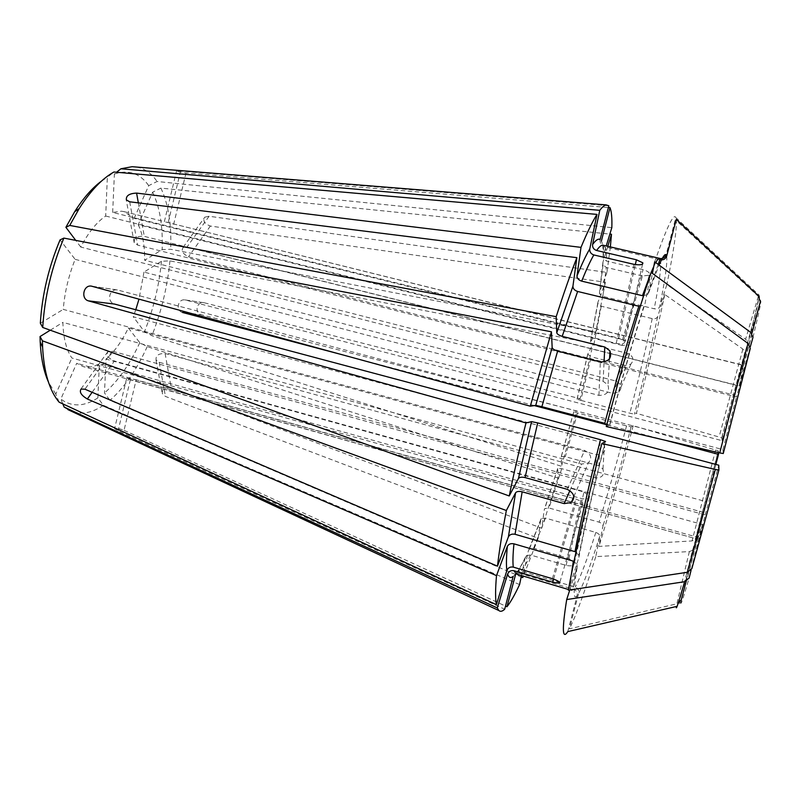 <?xml version="1.0" encoding="UTF-8"?>
<svg xmlns="http://www.w3.org/2000/svg" width="801" height="801" viewBox="0 0 801 801"><rect width="100%" height="100%" fill="white"/><g stroke="black" fill="none" stroke-linecap="round" stroke-linejoin="round"><path stroke-width="0.6" stroke-dasharray="4 3" d="M751.889 333.486L743.418 365.446L164.485 221.707L743.718 365.306L760.75 301.076L758.968 294.968L675.814 217.572L666.102 254.788M608.82 205.757L176.731 170.783C176.61 171.384 179.714 172.105 186.032 172.946L608.37 207.509M610.362 246.918L606.948 272.41L209.111 216.24L205.006 217.151C202.513 220.796 204.305 223.759 210.373 226.042L605.356 282.242L597.936 302.237L597.906 303.479L601.251 306.202L652.204 318.608C654.938 319.048 656.75 318.418 657.631 316.725L664.78 294.508L742.877 349.076L744.97 352.009L744.94 353.161L734.527 395.163L188.495 256.801C182.708 253.847 180.936 250.723 183.189 247.409L187.044 246.958L737.29 385.361L747.713 342.077L755.623 313.211C758.837 300.375 758.557 299.644 758.297 296.4L745.611 339.244L747.713 342.077M519.579 584.57L103.389 405.326L97.882 397.897L99.344 363.794C93.597 366.998 88.16 367.919 83.034 366.548L697.651 539.243L126.748 378.613C126.888 378.082 130.042 378.472 136.2 379.774L124.035 430.307C118.107 428.094 115.004 427.554 114.713 428.695L118.057 430.828L504.69 609.231M553.581 579.063L575.779 503.328L582.567 504.079C583.619 502.808 581.346 501.126 575.769 499.043L71.88 358.017C66.333 349.937 63.329 338.052 62.878 322.372L581.596 464.069L588.154 463.008C592.41 458.282 591.238 454.087 584.63 450.432L63.259 309.396C64.651 292.375 68.616 275.684 75.144 259.344L60.055 239.889M612.735 393.371L625.06 365.386L630.727 364.205C634.442 359.929 633.471 356.345 627.814 353.441L593.791 344.911L590.307 342.888L595.804 331.894L170.693 249.281L162.182 249.632L144.641 260.235L615.579 380.936C621.546 383.949 622.577 387.684 618.682 392.14L612.735 393.371L143.96 272.1L161.452 261.256L169.932 260.866L593.261 343.559L587.734 354.182L591.198 356.815L580.785 400.35L577.01 399.178L580.094 398.718L593.261 343.559M75.144 259.344L598.928 395.384C607.018 395.233 609.992 391.709 607.849 384.83L603.103 381.266L80.761 247.048C88.42 232.44 96.731 222.097 105.682 216.03L107.344 177.271L113.892 172.015M625.06 365.386L591.198 356.815M40.34 323.244L63.259 309.396M606.948 272.41L599.498 292.395L599.498 293.737L602.843 296.37L654.197 308.765C656.96 309.206 658.782 308.575 659.664 306.883L666.832 284.665L745.611 339.244M691.854 568.63L705.17 514.933L112.24 351.148L108.075 351.609C105.782 354.993 107.885 358.127 114.403 360.991L92.135 392.3M568.34 590.177L578.913 557.376L578.863 555.163L574.988 551.649M105.682 216.03L616.209 343.369C622.217 344.22 625.1 343.539 624.88 341.326L618.712 338.122L112.661 212.445L121.432 211.194L123.975 211.614L134.147 218.343L622.537 339.684C627.984 341.326 630.117 343.058 628.935 344.901L622.077 345.401L642.432 275.955L649.221 275.254C650.452 273.191 648.409 271.319 643.093 269.657L606.527 261.066L603.523 258.803L603.173 255.909L606.217 245.957M134.147 218.343L148.726 185.632L157.066 181.497L611.824 227.654M622.077 345.401L138.213 224.67L152.621 192.2L160.891 188.095L609.851 234.092M642.432 275.955L606.237 267.414L602.843 296.37M607.799 246.318L602.913 262.287L603.103 264.841L606.237 267.414M59.114 402.172L55.78 394.122L71.88 358.017M600.109 239.529C599.699 242.262 600.75 244.205 603.263 245.346L659.714 258.473M659.724 259.644L604.925 246.918C606.157 249.411 606.687 254.127 606.527 261.066M603.173 255.909C603.303 248.64 602.702 243.684 601.381 241.041L603.503 246.308L604.925 246.918M715.854 464.42L706.282 501.696L165.116 353.521C158.478 353.401 155.484 355.574 156.135 360.05L159.179 362.282L703.588 512.46L697.821 537.381L136.2 379.774M124.035 430.307L505.501 606.077M703.588 512.46L692.565 550.317L682.592 589.596C678.988 602.582 679.148 600.9 678.097 603.533L569.401 628.855L578.722 593.151C579.113 590.247 577.942 588.214 575.198 587.053L521.181 571.053L518.577 571.073L515.333 574.317M697.821 537.381L686.187 581.286M112.661 212.445L114.393 173.997L116.576 172.255M521.461 575.549L525.216 557.586L526.527 555.634L530.522 554.993L566.147 565.416C571.614 566.487 574.337 565.596 574.317 562.743L568.92 558.497L533.616 548.224L529.451 549.015L528.35 550.798L523.053 576.029M568.92 558.497L583.939 492.024L106.022 359.088L104.49 392.951L109.957 400.32L521.171 576.94M750.267 348.455L736.449 396.986L137.652 245.106L134.338 242.683C133.657 237.957 136.971 235.854 144.29 236.365L609.841 353.481M638.878 306.262L644.114 305.181L645.045 303.589L651.113 272.42M750.317 346.743L739.163 386.012L610.963 353.762M642.452 295.699L647.528 294.708L648.58 292.996L652.425 273.381M692.565 550.317L689.351 551.579L595.784 556.625L599.719 536.4C599.719 534.708 598.427 533.376 595.824 532.435L545.461 518.087L541.276 518.607L540.745 519.569L538.172 538.242L165.457 396.435L162.413 393.772C161.692 388.936 164.616 386.913 171.184 387.704L541.706 528.229L544.33 509.506L544.8 508.595L549.015 507.994L599.078 522.162C601.661 523.093 602.943 524.415 602.943 526.117L598.968 546.392L692.034 540.935L695.739 538.763L706.282 501.696M128.38 327.969L139.785 342.678L147.224 346.643L557.967 478.047L557.786 468.495L561.741 468.685L595.393 477.947C602.162 478.007 604.655 475.023 602.873 469.006L598.908 465.832L600.089 441.972L604.274 445.316C606.157 451.624 603.523 454.748 596.395 454.658L128.38 327.969C121.822 341.486 114.373 351.849 106.022 359.088M598.908 465.832L565.336 456.68L561.371 456.53L561.481 466.302L151.89 335.699L144.49 331.714L133.236 316.765L600.089 441.972M723.263 453.516L722.913 449.591L117.397 289.952C109.156 288.48 106.433 301.837 114.473 304.06M604.745 423.318L609.821 424.981L606.267 426.532M734.527 395.163L722.132 440.68L185.391 300.005L203.945 302.708C196.585 301.406 194.212 312.831 201.431 314.773L576.91 411.003L561.481 466.302M665.281 440.26L606.737 424.76M534.307 405.586L342.828 354.903M718.457 452.625L718.417 451.023L715.613 450.022L633.201 425.701L631.138 426.883L626.552 425.902L577.521 412.956L573.766 411.734L576.91 411.003M101.527 181.066L107.344 177.271M80.761 247.048L75.735 240.37M139.785 342.678C129.682 364.555 117.917 381.316 104.49 392.951M114.393 173.997C128.571 169.432 140.015 173.306 148.726 185.632M136.48 167.049C144.671 168.52 151.539 173.326 157.066 181.497M567.789 631.609L577.201 595.513C577.601 592.58 576.42 590.527 573.646 589.346L519.048 573.156L517.306 572.995L513.151 576.45M97.882 397.897C84.205 406.788 71.85 407.178 60.816 399.078L76.716 363.264L83.034 366.548M152.621 192.2C159.779 207.059 162.963 226.202 162.182 249.632M160.891 188.095C168.38 203.955 171.644 224.35 170.693 249.281M569.791 589.967L577.221 566.848L577.09 564.415L573.336 561.141M138.213 224.67C142.668 233.852 144.811 245.707 144.641 260.235M743.418 365.446L737.29 385.361M182.388 312.43C175.389 310.478 177.872 298.643 185.011 299.914L185.391 300.005M697.651 539.243L702.427 524.515L114.403 360.991M705.17 514.933L718.777 465.201M722.913 449.591L736.449 396.986M739.163 386.012L743.718 365.306M575.779 503.328L76.716 363.264M583.939 492.024L589.516 496.189C589.586 498.873 586.833 499.634 581.246 498.482L99.344 363.794M143.96 272.1L138.994 299.133M135.78 309.747L133.236 316.765M161.452 261.256C159.189 285.296 153.532 308.785 144.49 331.714M169.932 260.866C167.499 286.398 161.482 311.349 151.89 335.699M55.78 394.122L48.43 382.027M50.263 330.202L62.878 322.372M664.78 294.508C657.17 330.202 647.719 369.812 636.435 413.326L634.452 414.197L629.876 413.186L580.785 400.35M538.172 538.242L523.373 576.119M676.264 219.344L676.394 220.736C676.655 231.018 673.471 252.325 666.832 284.665M595.784 556.625C584.56 592.309 575.769 616.39 569.401 628.855M654.687 261.837C666.702 227.474 673.741 212.716 675.814 217.572M633.201 425.701C621.726 469.246 610.322 509.476 598.968 546.392M722.132 440.68L721.881 437.957L719.058 437.006L636.435 413.326M697.611 539.173L680.9 602.182L676.404 606.497M702.427 524.515L691.083 570.222M557.967 478.047L541.706 528.229M605.356 282.242L595.804 331.894M103.389 405.326C92.265 412.815 81.772 414.868 71.89 411.474M62.818 403.884L60.816 399.078M147.224 346.643C136.571 369.962 124.145 387.854 109.957 400.32M204.335 302.788L580.094 398.718M186.032 172.946L173.657 224.32M180.625 170.863L168.14 222.758M210.373 226.042L188.495 256.801M209.111 216.24L187.044 246.958M130.343 379.794L118.057 430.828M552.39 578.682L575.769 499.043M615.579 380.936L627.814 353.441M603.103 381.266L604.054 361.982M598.928 395.384L600.36 361.912M567.308 489.341L584.63 450.432M112.24 351.148L84.926 389.206M622.537 339.684L643.093 269.657M616.209 343.369L634.032 264.35M618.712 338.122L635.323 264.61M129.702 201.792L137.652 245.106M138.333 202.873L144.29 236.365M159.179 362.282L165.457 396.435M165.116 353.521L171.184 387.704M595.393 477.947L596.395 454.658M91.775 286.217L117.817 290.052M191.839 313.591L201.431 314.773M609.821 424.981C622.527 377.021 634.272 336.56 645.045 303.589M573.766 411.734L561.151 456.9M577.521 412.956L565.336 456.68M595.824 532.435C586.943 560.119 580.064 578.322 575.198 587.053M530.522 554.993C526.978 562.472 523.864 567.829 521.181 571.053M545.461 518.087L533.616 548.224M519.048 573.156L516.265 574.007L517.306 572.965M577.201 595.513C573.206 600.76 573.206 591.208 577.221 566.848M601.251 306.202L593.791 344.911M652.204 318.608C646.337 346.743 638.888 378.272 629.876 413.186M587.734 354.182L577.01 399.178M597.936 302.237L590.297 342.317M602.913 262.287L599.498 292.395M573.646 589.346L571.794 590.497C570.272 590.097 570.182 584.45 571.503 573.556M540.745 519.569L528.35 550.798M626.552 425.902C617.321 460.865 608.159 492.945 599.078 522.162M561.741 468.685L549.015 507.994M631.138 426.883C621.636 462.888 612.234 495.969 602.943 526.117M557.556 468.865L544.33 509.506M666.662 256.15C667.523 262.618 665.19 279.529 659.664 306.883M758.497 295.899L758.297 296.4L676.394 220.736M689.351 551.579L676.845 603.964M648.58 292.996L659.063 265.061M750.707 332.395C756.975 306.813 759.728 294.337 758.968 294.968M715.613 450.022L692.034 540.935M578.913 557.376C584.5 527.639 593.371 488.99 605.536 441.451M657.631 316.725C651.483 345.742 643.754 378.242 634.452 414.197M742.877 349.076L719.058 437.006M744.94 353.161L721.881 437.957M680.9 602.182C680.379 606.637 683.123 598.597 689.14 578.062M760.259 301.947L747.713 343.339M525.216 557.586C521.671 564.965 518.527 570.362 515.774 573.786M693.075 549.426L681.301 599.699M752.96 337.441C758.907 312.841 761.511 300.715 760.75 301.076M718.417 451.023L695.739 538.763M569.912 490.582L581.596 464.069M566.147 565.416L581.246 498.482M660.515 259.834C661.526 266.012 659.423 282.322 654.197 308.765M653.786 266.443L655.729 262.608M599.719 536.4C590.627 565.065 583.629 583.979 578.722 593.151M164.355 221.667L176.6 170.753M183.089 247.319L204.906 217.061M126.618 378.593L114.573 428.665M582.637 504.099L559.809 582.477M630.808 364.295L618.773 392.24M609.531 358.778L607.989 384.76M609.641 424.85C622.217 377.441 633.721 337.561 644.154 305.191M573.826 411.804L561.351 456.54M603.483 246.328L603.473 258.843M123.975 211.614L164.495 221.647M577.07 399.268L587.714 354.733M597.876 303.469L590.277 342.908M603.053 264.841L599.458 293.757M568.46 589.506L571.794 590.497L572.765 588.845L577.141 564.385M541.256 518.577L529.411 548.995M557.766 468.475L544.78 508.595M744.98 352.019L721.761 437.857M695.288 539.594L718.287 450.943M134.198 242.723L126.258 200M573.846 496.58L588.254 463.118M185.011 299.914L203.945 302.708M156.015 360.09L162.283 393.812M107.975 351.509L80.981 388.956M117.397 289.952L91.364 286.117M574.387 562.743L589.576 496.199M602.993 468.945L604.395 445.246M649.281 275.284L628.995 344.921M642.592 264.07L624.95 341.326M647.558 294.758L658.222 264.44M526.497 555.574L518.547 571.033M605.276 441.591C593.321 488.46 584.53 526.317 578.903 555.173"/><path stroke-width="1.2" d="M48.43 382.027C43.735 371.484 41.001 358.167 40.21 342.087L42.593 347.093C43.965 372.355 49.472 390.718 59.114 402.172L496.4 604.665L506.863 570.492C508.094 567.709 510.227 566.587 513.271 567.108L552.39 578.682C558.117 580.745 560.49 582.267 559.509 583.228L552.66 582.207L513.952 570.733C510.948 570.212 508.835 571.323 507.614 574.077L497.271 607.919L64.14 407.058L62.818 403.884M604.054 361.982L604.795 347.023L609.861 350.788C612.144 358.057 608.98 361.772 600.36 361.912L557.626 351.078C554.412 350.117 552.58 348.936 552.149 347.534L551.448 331.804L63.87 238.097L60.055 239.889C48.661 267.063 42.083 294.858 40.34 323.244L42.723 327.479C44.576 297.041 51.624 267.254 63.87 238.097M650.943 272.921L642.452 295.699L581.666 281.131C578.592 280.11 577.04 278.368 577 275.904L580.995 247.369L136.601 193.091C129.221 193.462 125.827 195.744 126.398 199.95L129.702 201.792L576.87 257.662L572.925 286.217C572.975 288.68 574.537 290.433 577.641 291.464L638.878 306.262C628.354 338.142 616.97 377.151 604.745 423.318L541.887 406.688L535.739 405.376L530.302 406.187L91.364 286.117C83.484 284.705 80.631 298.623 88.29 300.836L525.997 422.938L531.554 421.636L537.711 422.898L600.48 439.699C588.795 485.486 580.294 522.793 574.988 551.649L515.053 534.287L522.162 491.804L564.174 503.619L571.123 502.537C575.609 497.601 574.337 493.206 567.308 489.341L525.045 477.566C521.781 476.855 519.589 477.166 518.447 478.507L509.236 495.969L42.723 327.479M515.053 534.287C511.879 533.686 509.656 534.557 508.385 536.89L497.471 566.167L84.926 389.206L81.091 389.056C79.129 391.999 81.211 395.314 87.359 399.018L496.5 575.619L507.333 546.422C508.595 544.089 510.798 543.228 513.952 543.829L573.336 561.141L571.503 573.556M718.898 469.987L691.854 568.63L687.298 572.294L568.34 590.177C575.008 553.671 586.172 504.8 601.841 443.554L715.343 469.456L718.898 469.987L718.777 465.201L114.473 304.06L88.29 300.836M608.37 207.509L610.002 207.639C611.553 211.374 612.154 218.042 611.824 227.654L606.217 245.957M609.851 234.092L611.483 234.252L607.799 246.318M116.576 172.255L120.911 168.781L599.769 210.333C602.242 207.069 604.344 205.256 606.057 204.876L608.82 205.757L600.109 239.529C598.347 238.378 595.844 240.04 592.6 244.505C592.35 247.469 593.681 249.461 596.605 250.493C599.338 246.598 601.521 244.846 603.133 245.236L659.563 258.333C658.712 258.122 657.441 259.554 655.729 262.608M659.063 265.061C662.627 256.971 664.98 253.547 666.102 254.788C664.99 257.612 662.928 258.853 659.884 258.513L659.714 258.473M659.724 259.644L660.515 259.834C663.518 260.165 665.561 258.943 666.662 256.15L676.264 219.344L758.497 295.899L760.259 301.947L751.889 333.486M610.002 207.639L601.381 241.041M505.501 606.077L506.963 606.747L515.774 573.786M559.809 582.497L559.589 583.208M686.187 581.286L681.301 599.699L678.097 603.533M635.323 264.61L636.415 259.784L642.803 262.818C643.103 264.781 640.179 265.291 634.032 264.35L593.821 254.938C590.868 253.887 589.516 251.874 589.776 248.891L596.985 214.398L113.892 172.015C102.017 178.713 90.443 190.898 79.189 208.56L69.737 225.431L556.194 316.695C563.473 293.997 570.362 274.322 576.87 257.662M636.415 259.784L596.605 250.493M599.769 210.333L592.6 244.505M523.053 576.029L522.723 577.601L521.171 576.94M719.729 452.925L606.267 426.532C622.617 364.735 637.566 313.371 651.113 272.42L747.984 343.399L750.267 348.455L723.263 453.516L719.729 452.925L747.984 343.399M610.963 353.762L609.841 353.481M652.425 273.381L654.687 261.837L750.707 332.395L752.96 337.441L750.317 346.743M600.48 439.699L605.536 441.451L601.841 443.554M718.457 452.625L718.507 454.347L665.281 440.26M606.737 424.76L534.307 405.586M342.828 354.903L182.388 312.43L191.839 313.591M509.236 495.969C513.932 473.011 519.519 448.66 525.997 422.938M530.302 406.187L551.448 331.804M75.735 240.37L65.892 227.304L74.653 211.734C83.284 198.137 92.235 187.925 101.527 181.066M65.892 227.304L69.737 225.431M604.795 347.023L562.202 336.34L577.641 291.464M120.911 168.781L132.155 166.698L136.48 167.049M507.614 574.077C508.775 577.601 510.617 578.392 513.151 576.45L504.69 609.231C502.327 611.433 500.385 611.864 498.873 610.542L497.271 607.919M691.083 570.222L689.14 578.062L684.615 581.716C678.447 603.063 675.704 611.323 676.404 606.497L567.789 631.609C562.292 640.119 561.932 629.426 566.707 599.548L569.791 589.967M718.507 454.347L715.854 464.42M138.994 299.133L135.78 309.747M40.21 342.087L40.05 336.53L50.263 330.202M522.162 491.804C518.918 491.083 516.725 491.403 515.594 492.775L506.352 510.517L42.423 340.825L40.05 336.53M497.471 566.167C499.233 550.818 502.197 532.264 506.352 510.517M523.373 576.119L522.723 577.601M556.194 316.695L556.765 332.775C557.186 334.197 558.998 335.389 562.202 336.34M684.615 581.716L566.707 599.548M496.4 604.665C495.288 598.858 495.318 589.176 496.5 575.619M611.483 234.252L610.362 246.918M521.461 575.549L519.579 584.57C514.833 594.742 510.627 602.142 506.963 606.747M42.593 347.093L42.423 340.825M71.89 411.474L64.14 407.058M580.995 247.369C587.173 232.48 592.5 221.487 596.985 214.398M552.66 582.207L553.581 579.063M136.601 193.091L138.333 202.873M518.447 478.507L531.554 421.636M541.887 406.688L557.626 351.078M535.739 405.376L552.149 347.534M568.46 589.506L516.265 574.007L513.952 570.733M525.045 477.566L537.711 422.898M508.385 536.89L515.594 492.775M506.863 570.492C506.162 565.306 506.322 557.286 507.333 546.422M513.271 567.108C512.68 562.052 512.91 554.292 513.952 543.829M581.666 281.131C586.292 269.707 590.337 260.966 593.821 254.938M577 275.904C581.856 264.06 586.112 255.048 589.776 248.891M556.765 332.775L572.925 286.217M687.298 572.294L715.343 469.456M564.174 503.619L569.912 490.582M92.135 392.3L87.359 399.018M651.143 272.44L653.786 266.443M609.992 350.998L609.531 358.778M74.653 211.734L79.189 208.56M571.343 502.377L573.846 496.58M642.863 262.908L642.592 264.07M67.965 409.651L498.873 610.542M132.155 166.698L606.057 204.876M658.222 264.44C659.734 260.245 660.184 258.212 659.563 258.333"/></g></svg>

